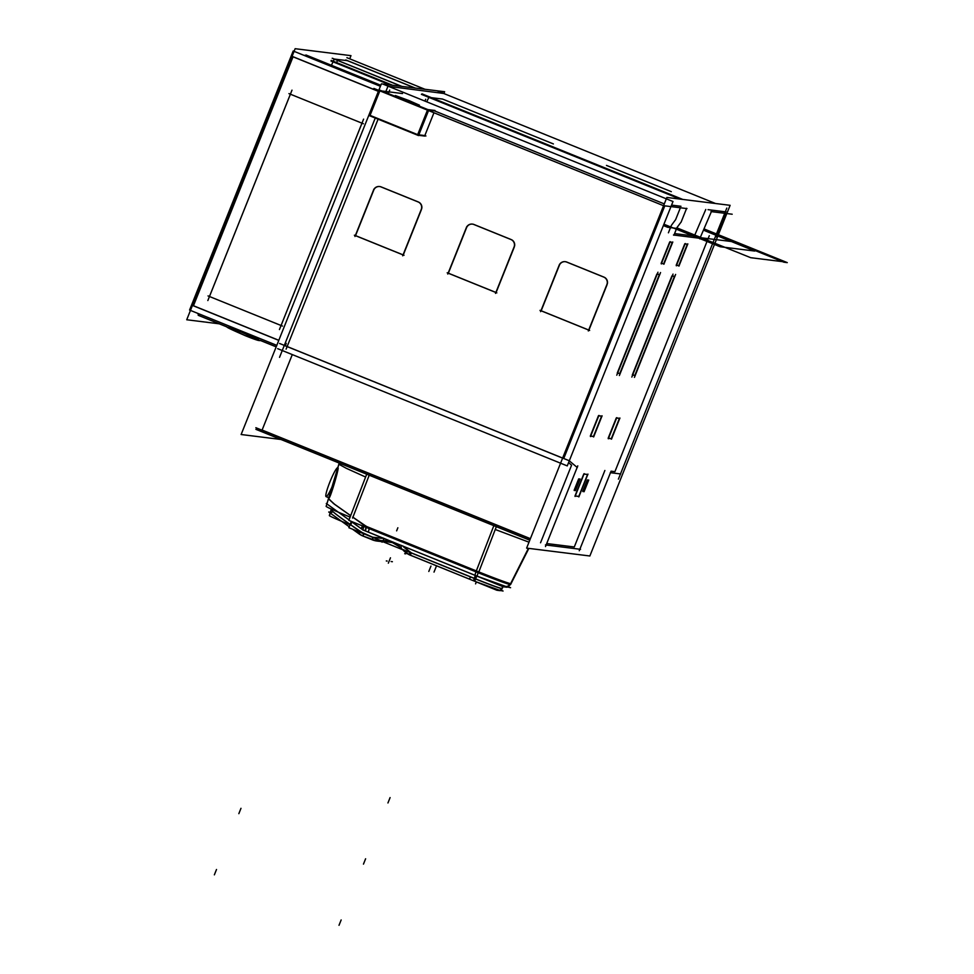 <?xml version="1.0" encoding="UTF-8"?>
<svg xmlns="http://www.w3.org/2000/svg" width="974" height="974" viewBox="0 0 974 974"><rect width="100%" height="100%" fill="white"/><g stroke="black" fill="none" stroke-linecap="round" stroke-linejoin="round"><path stroke-width="1.46" d="M381.954 541.325L402.871 549.799M383.439 541.179A20.186 20.016 97.1 0 1 382.855 541.252A20.186 20.016 97.1 0 0 383.439 541.179L383.476 541.191A20.186 20.016 97.1 0 1 382.855 541.252A20.186 20.016 97.1 0 0 383.439 541.179M378.484 541.24L379.604 541.337A20.186 20.016 97.1 0 0 382.405 541.301A20.186 20.016 97.1 0 1 379.604 541.337A20.186 20.016 97.1 0 0 382.405 541.301A20.186 20.016 97.1 0 1 379.604 541.337L378.545 541.252M386.215 541.337L384.146 541.081M383.05 540.947L383.038 540.947A20.186 20.016 97.1 0 1 382.965 540.96A20.186 20.016 -82.9 0 1 388.468 540.874M383.427 541.861L380.25 541.459A20.186 20.016 -82.9 0 0 382.648 541.617A20.186 20.016 97.1 0 1 380.371 541.483L382.782 541.666M372.068 539.706L371.995 539.706A20.186 20.016 97.1 0 0 381.93 541.106M377.194 541.081L382.453 541.532M382.538 541.568L380.432 541.483M382.222 541.946L383.086 541.812M382.332 541.702L383.038 541.751L382.332 541.702M402.457 549.36A20.186 20.016 -82.9 0 0 410.638 555.35L410.724 555.35M383.902 541.106A20.186 20.016 97.1 0 1 384.633 541.008A20.186 20.016 97.1 0 0 383.902 541.106A20.186 20.016 97.1 0 1 384.633 541.008A20.186 20.016 97.1 0 0 383.902 541.106L382.088 542.177L381.358 541.605M382.904 541.118L383.5 541.191A20.186 20.016 -82.9 0 1 384.645 541.008M381.93 538.293L383.342 538.098M401.495 545.635L393.009 542.762L401.495 545.635L393.009 542.762L393.143 542.128L393.009 542.762L384.048 540.826L372.287 539.791L392.437 542.579L401.276 547.802L393.009 542.762L401.495 545.635L383.306 538.147L381.978 538.33L383.306 538.147L394.275 543.419M383.525 539.535L384.012 540.826M383.939 538.452L382.782 541.447L348.887 527.725L351.31 521.48M350.677 525.035L351.882 521.93L350.75 524.852L351.87 521.954L350.75 524.852L363.716 533.594L372.896 537.307L381.978 538.33L372.896 537.307L372.202 539.779M354.012 529.807L358.846 533.703M353.915 530.16L359.089 533.898L359.978 532.218M350.652 524.791L355.133 528.018M363.046 536.065L358.858 533.728L360.112 531.548L363.777 533.569L363.132 536.102A20.186 20.016 -82.9 0 1 358.773 533.703L358.822 533.703M358.919 533.764L359.759 532.133L358.895 533.752L363.095 536.077L363.716 533.594L360.124 531.609L372.896 537.307L383.306 538.147L381.978 538.33L383.306 538.147L393.009 542.762L400.777 547.498M373.103 537.295L372.458 539.864L362.864 535.992M363.57 533.435L362.912 536.004L377.242 541.081L372.445 539.864M382.855 541.69L380.262 541.459M382.088 542.177L382.94 540.996M381.455 541.617A20.186 20.016 -82.9 0 0 382.319 541.702A20.186 20.016 -82.9 0 1 381.455 541.617A20.186 20.016 -82.9 0 0 382.319 541.702A20.186 20.016 -82.9 0 1 381.455 541.617M500.502 589.988L503.059 591.023L498.469 590.049M408.995 554.608L496.886 590.256L500.039 590.646L498.639 590.086M502.036 588.515A2.885 2.873 92.5 0 1 499.309 590.171L474.874 581.332M502.888 586.616L501.902 588.576A26.395 0.877 -158.2 0 1 475.677 578.909A26.395 0.877 21.8 0 0 501.902 588.576L502.888 586.616L501.902 588.576A26.395 0.877 -158.2 0 1 475.677 578.909A26.395 0.877 21.8 0 0 501.902 588.576A26.395 0.877 -158.2 0 1 478.916 580.212M501.853 588.649A2.885 2.861 97.1 0 1 498.992 590.134A2.885 2.861 -82.9 0 0 501.853 588.649A2.885 2.861 97.1 0 1 498.274 589.952A2.885 2.861 -82.9 0 0 501.853 588.649A2.885 2.861 97.1 0 1 498.274 589.952M410.444 555.265L411.138 552.794L402.98 546.122L411.138 552.794L474.228 578.325L473.62 580.821L475.336 575.464L474.253 578.252M502.974 586.652L501.951 588.661A26.395 0.877 21.8 0 1 475.641 578.994L400.375 548.52L401.568 545.452M476.834 575.926L475.641 578.994M402.993 546.049L403.893 547.181M403.808 547.071L411.247 552.782M475.519 578.763L474.862 581.32L410.078 555.095M475.385 578.799L470.284 576.73L469.675 579.226L410.602 555.302M409.908 552.197L409.263 554.766M384.048 540.826L393.009 542.762L401.276 547.802L393.009 542.762L383.756 540.826M391.548 542.335L393.009 542.762L393.143 542.128L393.533 543.017L392.437 542.579L401.483 548.009M392.948 542.031L393.009 542.762L393.35 542.189M362.572 529.819L503.315 586.798L507.016 587.249L504.812 586.36M505.177 586.433L477.382 576.267L506.042 586.531A5.187 5.162 -87.5 0 0 510.303 584.583M510.193 584.558A5.187 5.15 97.1 0 1 505.53 586.482A5.187 5.15 -82.9 0 0 510.193 584.558A5.187 5.15 97.1 0 1 505.457 586.47A5.187 5.15 -82.9 0 0 510.193 584.558A5.187 5.15 97.1 0 1 504.106 586.092A5.187 5.15 -82.9 0 0 510.193 584.558A5.187 5.15 -82.9 0 1 505.457 586.47M475.202 575.391A5.187 0.645 -68 0 1 475.969 571.86A5.187 0.645 112 0 0 475.227 575.403A5.187 0.645 -68 0 1 475.969 571.86A5.187 0.645 112 0 0 475.227 575.403M528.578 548.362L510.753 583.682A32.86 1.084 21.8 0 1 478.806 571.921A32.86 1.084 21.8 0 0 510.753 583.682L528.578 548.362L510.753 583.682A32.86 1.084 -158.2 0 1 478.806 571.921A32.86 1.084 21.8 0 0 510.753 583.682A32.86 1.084 21.8 0 0 511.046 583.645M363.899 526.484A5.187 0.645 -68 0 0 363.132 530.026A5.187 0.645 -68 0 0 363.18 530.026L364.739 530.66M368.306 532.108L474.362 575.037M477.418 576.291A5.187 0.645 -68 0 1 477.394 576.279A5.187 0.645 -68 0 1 478.161 572.749M364.349 525.595L369.45 527.652L368.355 532.133L363.241 530.063M365.36 530.915A5.187 0.645 -68 0 1 366.102 527.384A5.187 0.645 -68 0 0 365.335 530.915L365.347 530.915A5.187 0.645 -68 0 1 366.102 527.384A5.187 0.645 -68 0 0 365.36 530.915A5.187 0.645 -68 0 1 366.102 527.384M496.338 526.678L478.453 572.858L348.826 520.384L366.711 474.192M368.087 478.1L352.929 517.231L366.443 526.435L476.323 570.922L492.747 528.492M255.858 427.708L530.343 538.829M545.44 544.941L580.541 549.312M604.878 470.479L574.295 546.974L546.706 543.541L574.295 546.974L604.878 470.479L574.295 546.974L546.706 543.541L574.295 546.974L604.878 470.479L574.295 546.974L546.706 543.541M530.404 538.659L262.103 430.045L530.404 538.659L262.103 430.045L530.404 538.659L262.103 430.045L292.285 354.585M280.914 439.469L241.126 434.514L381.382 83.849L444.631 91.726L443.901 93.541M286.246 343.396L285.297 345.782M402.518 93.565L381.942 90.996M379.86 90.85L370.059 115.37L417.663 134.643L370.059 115.37L417.663 134.643L370.059 115.37L379.86 90.85L370.059 115.37L379.86 90.85L370.059 115.37L417.663 134.643M425.93 135.97L418.601 135.057L368.963 114.956M433.954 112.753L424.834 135.569L433.954 112.753L424.834 135.569L418.844 134.826L424.834 135.569L433.954 112.753L424.834 135.569L418.844 134.826M383.415 84.288L672.997 201.521L567.258 465.901L277.663 348.668M285.272 345.843L562.619 458.121M563.739 458.511L664.804 205.831M664.292 203.907L434.684 110.951L664.292 203.907L434.684 110.951L664.292 203.907L434.684 110.951L428.694 110.196M604.537 277.383A5.771 5.722 97.1 0 1 607.386 283.678A5.771 5.722 -82.9 0 0 604.537 277.383A5.771 5.722 97.1 0 1 607.386 283.678A5.771 5.722 -82.9 0 0 604.537 277.383A5.771 5.722 97.1 0 1 607.386 283.678M607.106 284.603L588.917 330.089M588.71 330.016L541.179 310.767L588.71 330.016L541.179 310.767L588.71 330.016L541.179 310.767L559.307 265.439M559.368 265.281A5.771 5.722 97.1 0 1 566.819 262.067A5.771 5.722 -82.9 0 0 559.368 265.281A5.771 5.722 97.1 0 1 566.819 262.067L603.941 277.103L566.819 262.067A5.771 5.722 -82.9 0 0 559.368 265.281A5.771 5.722 97.1 0 1 566.819 262.067L603.941 277.103M511.727 239.811A5.771 5.722 97.1 0 1 514.576 246.105A5.771 5.722 -82.9 0 0 511.727 239.811A5.771 5.722 97.1 0 1 514.576 246.105A5.771 5.722 -82.9 0 0 511.727 239.811A5.771 5.722 97.1 0 1 514.576 246.105M514.296 247.031L496.095 292.517M495.9 292.431L448.357 273.195L495.9 292.431L448.357 273.195L495.9 292.431L448.357 273.195L466.485 227.867M466.558 227.697A5.771 5.722 97.1 0 1 473.997 224.495A5.771 5.722 -82.9 0 0 466.558 227.697A5.771 5.722 97.1 0 1 473.997 224.495L511.131 239.531L473.997 224.495A5.771 5.722 -82.9 0 0 466.558 227.697A5.771 5.722 97.1 0 1 473.997 224.495L511.131 239.531M418.905 202.239A5.771 5.722 97.1 0 1 421.754 208.533A5.771 5.722 -82.9 0 0 418.905 202.239A5.771 5.722 97.1 0 1 421.754 208.533A5.771 5.722 -82.9 0 0 418.905 202.239A5.771 5.722 97.1 0 1 421.754 208.533M421.474 209.447L403.285 254.945M403.078 254.859L355.547 235.623L403.078 254.859L355.547 235.623L403.078 254.859L355.547 235.623L373.675 190.295M373.736 190.125A5.771 5.722 97.1 0 1 381.187 186.923A5.771 5.722 -82.9 0 0 373.736 190.125A5.771 5.722 97.1 0 1 381.187 186.923L418.309 201.947L381.187 186.923A5.771 5.722 -82.9 0 0 373.736 190.125A5.771 5.722 97.1 0 1 381.187 186.923L418.309 201.947M435.025 110.476L427.696 109.563L417.456 135.167L424.774 136.08M379.142 89.864L428.791 109.965L418.552 135.569L417.456 135.167M427.598 110.184L417.785 134.692M418.552 135.569L368.903 115.468M427.513 110.013L379.897 90.74M686.987 208.594L663.464 205.672L373.882 88.439M680.972 206.281L671.561 205.112M419.258 105.679L395.164 96.049M681.082 222.194L686.646 208.278M671.512 225.189L675.615 219.661L680.376 207.779L675.615 219.661L671.512 225.189L675.615 219.661L680.376 207.779L675.615 219.661L671.512 225.189L675.615 219.661L680.376 207.779M676.893 227.697L681.276 221.804M673.923 235.221L677.04 227.429M668.408 232.81L671.354 225.444M700.452 238.362L673.46 235.002M705.773 209.471L694.365 236.049L674.58 233.577L694.365 236.049L705.773 209.471L694.365 236.049L674.58 233.577L694.365 236.049L705.773 209.471L694.365 236.049L674.58 233.577M422.022 93.869L682.798 199.439M711.617 211.102L699.709 238.837M680.57 199.159L427.367 96.657M732.18 214.219L710.971 211.577M680.156 199.11L421.389 94.344M606.461 165.41L671.305 191.659M726.202 211.918L708.049 209.653M442.5 99.044L553.39 143.933M618.393 479.147L726.811 208.083M715.513 203.505L437.229 90.85M579.25 550.748L611.088 471.16L614.911 471.684L709.303 235.696L614.911 471.684L611.063 471.197L614.911 471.684L709.303 235.696L614.911 471.684L611.063 471.197L614.911 471.684L709.303 235.696M610.272 472.67L620.682 473.961M726.823 213.562L589.867 555.984L526.617 548.119L666.873 197.454L730.123 205.319L727.347 212.259M568.56 462.626L571.592 465.17L540.546 542.774L571.592 465.17L568.56 462.626L571.592 465.17L540.546 542.774L571.592 465.17L568.56 462.626L571.592 465.17L540.546 542.774M715.476 236.426L716.365 236.536L715.476 236.426L716.365 236.536L725.618 213.403L716.365 236.536L715.476 236.426L716.365 236.536L725.618 213.403M582.781 491.286L587.273 480.048M587.517 480.072L588.43 480.182M588.406 480.243L583.937 491.42L588.406 480.243L583.937 491.42L583.024 491.31L583.937 491.42L588.406 480.243L583.937 491.42L583.024 491.31M578.873 478.989L579.786 479.111M579.774 479.159L575.293 490.348L579.774 479.159L575.293 490.348L574.38 490.239L575.293 490.348L579.774 479.159L575.293 490.348L574.38 490.239M574.149 490.202L578.641 478.977M575.013 495.924L583.779 474.009M584.023 474.021L587.566 474.46M587.541 474.521L578.787 496.399L575.244 495.961L578.787 496.399L587.541 474.521L578.787 496.399L575.244 495.961L578.787 496.399L587.541 474.521L578.787 496.399L575.244 495.961M672.255 242.368L663.732 263.698L672.255 242.368L663.732 263.698L661.492 263.418L663.732 263.698L672.255 242.368L663.732 263.698L661.492 263.418M661.139 263.37L669.698 241.978M670.051 242.015L672.291 242.282M657.207 274.12L659.447 274.4M659.41 274.485L619.841 373.407L617.601 373.127L619.841 373.407L659.41 274.485L619.841 373.407L617.601 373.127L619.841 373.407L659.41 274.485L619.841 373.407L617.601 373.127M617.248 373.091L656.853 274.096M601.579 416.178L593.47 436.425L601.579 416.178L593.47 436.425L590.67 436.072L593.47 436.425L601.579 416.178L593.47 436.425L590.67 436.072M590.329 436.035L598.45 415.715M598.815 415.74L601.615 416.093M687.315 244.243L678.781 265.573L687.315 244.243L678.781 265.573L676.54 265.293L678.781 265.573L687.315 244.243L678.781 265.573L676.54 265.293M676.187 265.245L684.746 243.853M685.099 243.877L687.352 244.157M672.255 275.995L674.507 276.275M674.471 276.36L634.902 375.282L632.662 375.002L634.902 375.282L674.471 276.36L634.902 375.282L632.662 375.002L634.902 375.282L674.471 276.36L634.902 375.282L632.662 375.002M632.309 374.966L671.902 275.959M619.415 418.394L611.307 438.641L619.415 418.394L611.307 438.641L608.507 438.3L611.307 438.641L619.415 418.394L611.307 438.641L608.507 438.3M608.153 438.251L616.286 417.931M616.652 417.956L619.44 418.309M717.12 237.412L726.665 213.537M717.461 236.938L715.379 236.682M255.906 429.339L529.783 540.217M577.777 465.864L545.501 546.572M279.538 343.457L569.133 460.69L577.314 467.557M587.578 479.902L582.902 491.59M582.976 491.359L584.169 491.517M584.059 491.736L588.734 480.048M588.661 480.267L587.468 480.121M580.029 479.196L578.824 479.05M578.946 478.831L574.27 490.519M574.331 490.287L575.524 490.433M575.415 490.653L580.09 478.964M584.169 473.632L575.05 496.46M587.858 474.557L583.925 474.058M578.824 496.923L587.955 474.107M575.147 496.01L579.08 496.497M664.098 263.832L661.407 263.491M661.285 263.93L670.185 241.662M669.966 242.088L672.669 242.429M672.778 241.99L663.878 264.258M657.121 274.205L659.824 274.534M660.555 272.55L619.379 375.526M620.219 373.541L617.516 373.212M616.773 375.197L657.961 272.221M593.86 436.559L590.573 436.157M590.475 436.571L598.937 415.423M598.718 415.813L601.993 416.227M602.09 415.813L593.629 436.961M679.158 265.707L676.455 265.366M676.333 265.805L685.246 243.537M685.014 243.963L687.717 244.291M687.839 243.865L678.927 266.121M672.17 276.068L674.872 276.409M675.615 274.425L634.427 377.388M635.267 375.416L632.576 375.087M631.834 377.072L673.022 274.096M611.696 438.787L608.409 438.373M608.312 438.787L616.773 417.639M616.554 418.041L619.829 418.443M619.927 418.029L611.465 439.177M404.989 99.859L419.453 105.192L408.325 100.273M416.799 104.413L397.818 96.828M409.823 100.882L395.359 95.549L406.487 100.468M606.814 284.737A5.771 5.722 -82.9 0 0 603.551 277.006M604.464 277.371L565.857 261.738M588.32 330.977L607.252 283.665M539.998 310.353L589.647 330.454M559.514 264.344L540.594 311.656M566.758 262.116A5.771 5.722 -82.9 0 0 559.088 265.415M514.004 247.165A5.771 5.722 -82.9 0 0 510.741 239.434M511.642 239.799L473.035 224.166M495.51 293.405L514.43 246.093M447.188 272.781L496.825 292.882M466.692 226.759L447.772 274.071M473.948 224.544A5.771 5.722 -82.9 0 0 466.266 227.843M421.182 209.593A5.771 5.722 -82.9 0 0 417.919 201.862M418.832 202.227L380.225 186.594M402.688 255.821L421.62 208.509M354.366 235.209L404.015 255.298M373.882 189.187L354.962 236.499M381.126 186.959A5.771 5.722 -82.9 0 0 373.456 190.271M528.407 548.338L510.157 584.558A32.763 1.084 21.8 0 0 510.595 584.546L528.858 548.399M528.699 548.374L510.425 584.583A32.763 1.084 21.8 0 1 475.008 571.47M528.992 542.177L495.242 529.491M510.047 584.534A5.187 5.126 100 0 1 505.141 586.421A5.187 5.126 100 0 1 505.129 586.421L507.223 586.458L510.437 584.583M326.156 506.407L326.899 503.923L326.132 506.346A33.079 1.096 21.8 0 0 350.104 517.084M365.615 477.029L346.281 468.299L338.842 464.221L340.985 463.782M328.433 498.737L334.581 504.252L350.664 515.623M328.725 498.7L333.473 503.485L350.64 515.696L333.473 503.485L328.725 498.7L333.473 503.485L350.64 515.696L334.569 504.325L328.408 498.798M350.518 520.956L361.342 528.748L362.754 526.021M352.807 517.145L357.288 520.372M355.534 523.099L355.12 524.255M363.339 524.633L366.516 526.386L365.433 530.952M362.474 525.911L361.135 528.59M352.588 518.095L369.207 475.202L352.929 517.231L369.207 475.202L352.929 517.231L366.443 526.435L476.323 570.922L493.842 525.668M361.731 529.077L350.81 521.187M349.021 519.873L326.29 503.485M330.125 513.018L329.346 515.563A26.663 0.889 21.8 0 0 351.431 525.339M351.87 521.954L350.75 524.852C337.211 515.49 330.758 510.425 331.367 509.646C330.758 510.425 337.211 515.49 350.75 524.852L360.124 531.609L372.896 537.307L372.275 539.791L372.896 537.307L381.978 538.33L372.896 537.307L372.275 539.791L377.279 541.094L381.966 541.118M331.44 509.609C330.661 510.303 337.223 515.453 351.139 525.059M331.915 512.409L328.725 512.007L349.24 526.8M359.479 534.19L352.515 529.199M504.593 586.311L510.583 587.699L507.417 586.421M498.737 590.098A2.885 2.849 -80 0 0 501.817 588.479M502.779 586.579L501.744 588.637A26.395 0.877 21.8 0 0 502.097 588.637L503.582 585.678M337.698 467.727L337.783 467.764A15.572 1.948 112 0 0 337.759 467.751A15.572 1.948 112 0 0 330.101 481.448A15.572 1.948 112 0 0 326.071 496.618A15.572 1.948 112 0 0 331.951 487.049M328.749 497.69L326.022 496.582A15.572 1.948 112 0 0 326.071 496.618L328.737 497.702L326.071 496.618M372.823 537.222L382.064 538.269M242.112 332.304L226.784 327.008L245.533 335.774C222.547 325.766 221.402 324.61 242.112 332.304M244.523 335.373L259.851 340.669L240.578 331.684C262.469 340.401 266.9 344.528 244.523 335.373M198.331 315.345L226.832 326.887M259.997 340.316L276.19 346.866M197.296 313.178L200.047 315.953L197.296 313.178L200.047 315.953L197.296 313.178L200.047 315.953L226.869 326.814L198.16 315.199M260.034 340.243L276.214 346.793L260.021 340.243M245.679 333.96L227.453 325.389L245.679 333.96M259.924 338.526L257.781 338.489L246.191 334.179L257.781 338.489L259.924 338.526L257.781 338.489L246.191 334.179L257.781 338.489L259.924 338.526M219.247 323.818L186.728 319.764L295.146 48.7L350.981 55.652L349.715 58.817M307.626 55.725L303.693 55.238L307.626 55.725L380.785 85.347L307.626 55.725L380.785 85.347L307.626 55.725L303.693 55.238M293.064 56.723L193.424 305.824L293.064 56.723L193.424 305.824L293.064 56.723L378.411 91.276L293.064 56.723L378.411 91.276L293.064 56.723L193.424 305.824L278.783 340.376L191.574 305.069M347.45 60.68L334.326 59.049L331.44 65.295L334.326 59.049L347.45 60.68L415.021 88.037L347.45 60.68L334.326 59.049L347.45 60.68L415.021 88.037L347.45 60.68L334.326 59.049L332.889 61.679L334.326 59.049L401.897 86.406L334.326 59.049L401.897 86.406L334.326 59.049L331.44 65.295M331.233 60.425L392.522 85.237M427.756 99.506L426.819 101.856M424.956 101.101L425.699 99.251M390.428 84.981L332.889 61.679L390.428 84.981M330.99 61.009L390.087 84.933M427.525 100.091L428.925 97.4M332.572 58.343L337.674 60.4L336.225 63.03L331.136 60.972M415.277 88.074L345.855 59.962M442.391 99.044L431.458 97.68M401.629 86.369L332.207 58.27M350.798 62.032L345.697 59.974M424.944 89.267L346.89 57.673M385.874 91.483L387.956 86.272L443.706 93.467M375.258 118.037L279.538 357.336M191.61 304.984L278.808 340.291M191.671 305.106L196.772 307.175M276.786 345.356L189.577 310.049L293.198 50.989L380.408 86.296M389.722 90.071L388.322 93.577M378.082 119.181L286.113 349.13M361.999 123.187L281.084 325.499L361.999 123.187L281.084 325.499L361.999 123.187L281.084 325.499L209.483 296.51L290.398 94.21M290.398 94.198L361.975 123.174M291.177 56.054L378.375 91.361M296.413 58.075L291.311 56.017M380.81 85.286L306.031 55.007M310.974 57.076L305.873 55.019M279.441 329.541L363.594 119.132M363.412 123.759L288.937 93.614M291.993 90.156L207.839 300.552M208.022 295.926L282.484 326.071M281.06 325.486L209.483 296.51L281.06 325.486M363.107 536.077L363.716 533.594L363.107 536.077L363.716 533.594L372.896 537.307L360.124 531.609L350.75 524.852C337.211 515.49 330.758 510.425 331.367 509.646C330.758 510.425 337.211 515.49 350.75 524.852L360.124 531.609M402.98 546.122L411.138 552.794L474.228 578.325L475.336 575.464L474.228 578.325L411.138 552.794L403.833 547.169L411.138 552.794L474.228 578.325M410.517 555.277L411.138 552.794M393.009 542.762L385.789 541.179L393.009 542.762L383.306 538.147L393.009 542.762L393.143 542.128M413.426 103.743L408.885 101.077L413.426 103.743L408.885 101.077L396.515 96.377L408.885 101.077L396.515 96.377L398.403 97.668M329.005 497.787C329.736 500.161 339.159 468.384 338.063 467.873C339.159 468.384 329.736 500.161 329.005 497.787C329.736 500.161 339.159 468.384 338.063 467.873M391.122 561.548L391.865 561.633M387.043 561.036L386.301 560.951M386.422 560.963L387.165 561.048M404.685 553.707L405.781 553.841M350.567 524.718L360.307 531.743M391.645 561.608L392.388 561.706M476.347 581.916L475.568 583.864M365.615 858.776L363.472 864.121L365.615 858.776M364.252 525.546L478.514 571.811M366.443 526.435L476.323 570.922L366.443 526.435L352.929 517.231L363.326 524.718M783.863 262.189L733.483 241.783L701.67 237.826L676.869 227.867L701.67 237.826L733.483 241.783L783.863 262.189L787.272 262.615L783.863 262.189M703.983 228.89L787.272 262.615L703.983 228.89L785.945 262.079L750.723 257.696L678.379 228.61L667.628 227.271L663.379 225.554L667.628 227.271L678.379 228.61L750.723 257.696L785.945 262.079L703.983 228.89M341.156 919.943L339.013 925.3L341.156 919.943M216.508 869.49L214.365 874.847L216.508 869.49M339.232 463.076L327.008 503.57M352.722 517.072L363.546 524.864M240.98 808.31L238.837 813.667L240.98 808.31M350.75 524.852C337.211 515.49 330.758 510.425 331.367 509.646M331.404 509.122L330.466 512.227M330.198 513.079L329.419 515.672M397.855 527.774L396.625 530.854L397.855 527.774M388.334 563.167L390.477 557.81L388.334 563.167M390.087 797.596L387.944 802.953L390.087 797.596M430.958 566.101L428.816 571.458M436.157 566.746L434.014 572.103M372.287 539.791L382.892 540.984M703.435 230.156L754.813 251.061L720.297 246.763L663.915 224.227L720.297 246.763L717.509 245.74L720.297 246.763L754.813 251.061L720.297 246.763L754.813 251.061L703.435 230.156M332.475 58.294L401.897 86.406M193.424 305.824L278.783 340.376M367.259 537.758L372.36 539.827M498.785 590.11L497.714 589.854M402.518 549.385L409.214 554.693L402.518 549.385M469.663 579.213L474.764 581.283M397.842 545.623L401.337 547.851M398.135 545.805L401.251 547.802M383.951 540.813L386.483 541.313M363.132 530.026L477.394 576.279M339.196 463.064L326.972 503.57M355.096 524.243L350.616 521.017M361.33 528.736L363.046 529.819M331.306 509.085L330.356 512.214M501.05 590.694L503.521 585.8"/></g></svg>
